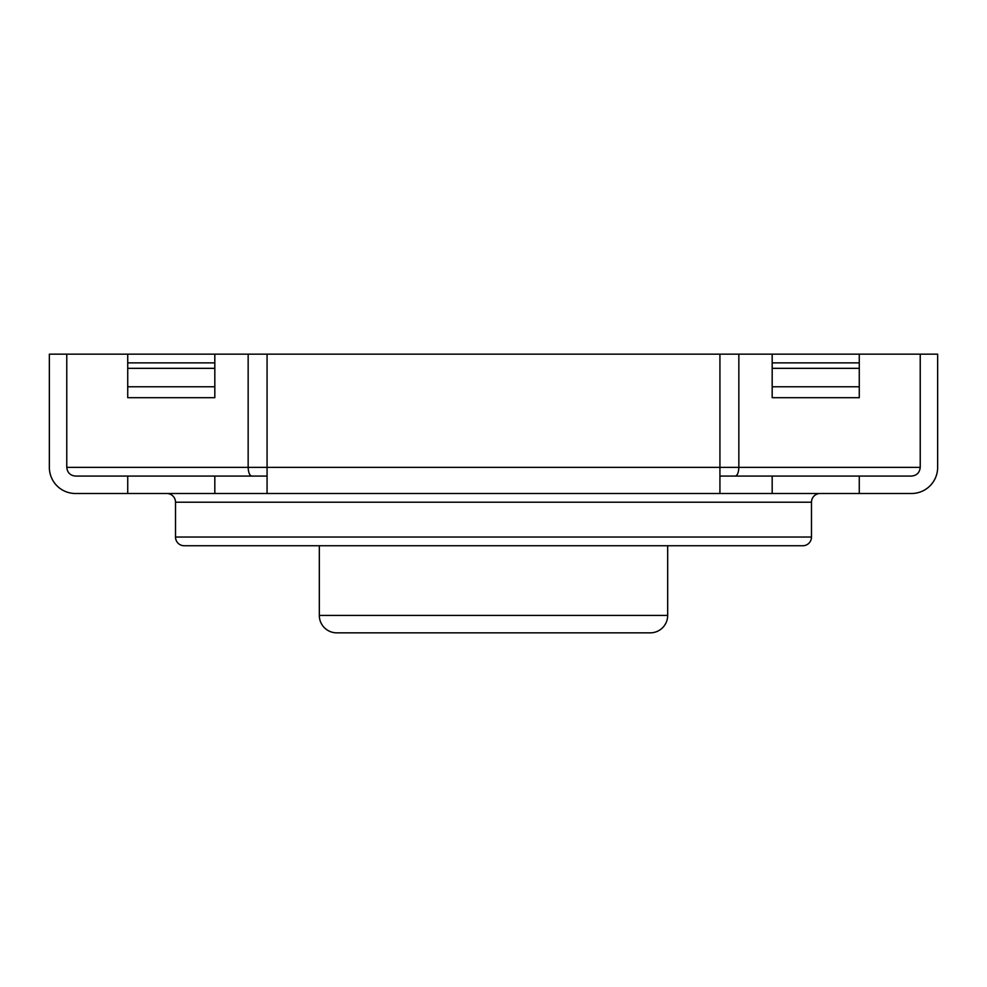 <?xml version="1.0" encoding="UTF-8"?>
<svg xmlns="http://www.w3.org/2000/svg" width="987" height="987" viewBox="0 0 987 987"><rect width="100%" height="100%" fill="white"/><g stroke="black" fill="none" stroke-linecap="round" stroke-linejoin="round"><path stroke-width="1.48" d="M772.179 386.768L772.179 397.699L859.27 397.699L859.27 386.768L772.179 386.768L772.179 354.16L719.93 354.16L719.93 493.5L911.519 493.5A26.131 26.131 0 0 0 937.65 467.369L937.65 354.16L859.27 354.16L859.27 386.768M859.27 362.871L772.179 362.871M859.27 354.16L772.179 354.16M267.07 476.079L75.481 476.079C70.225 475.524 67.326 472.625 66.771 467.369L66.771 354.16L214.821 354.16L214.821 397.699L127.73 397.699L127.73 386.768L214.821 386.768M127.73 354.16L127.73 362.871L214.821 362.871M127.73 362.871L127.73 386.768M214.821 354.16L719.93 354.16M248.156 354.16L248.156 467.369L920.229 467.369C919.674 472.625 916.775 475.524 911.519 476.079L719.93 476.079M920.229 467.369L920.229 354.16M735.229 476.079C737.412 475.524 738.609 472.625 738.844 467.369L738.844 354.16M66.771 467.369L248.156 467.369C248.391 472.625 249.588 475.524 251.771 476.079M811.487 537.039A8.71 8.71 0 0 1 802.776 545.749L184.224 545.749A8.71 8.71 0 0 1 175.513 537.039L811.487 537.039L811.487 502.21A8.71 8.71 0 0 1 820.197 493.5M175.513 537.039L175.513 502.21A8.71 8.71 0 0 0 166.803 493.5M911.519 476.079L859.27 476.079L859.27 493.5M75.481 476.079L127.73 476.079L127.73 493.5L719.93 493.5M66.771 354.16L49.35 354.16L49.35 467.369A26.131 26.131 0 0 0 75.481 493.5L127.73 493.5M214.821 476.079L214.821 493.5M267.07 354.16L267.07 493.5M772.179 476.079L772.179 493.5M319.319 545.749L319.319 615.419A17.421 17.421 0 0 0 336.74 632.84L650.26 632.84A17.421 17.421 0 0 0 667.681 615.419L667.681 545.749M859.27 368.336L772.179 368.336M127.73 368.336L214.821 368.336M811.487 502.21L175.513 502.21M319.319 615.419L667.681 615.419"/></g></svg>
